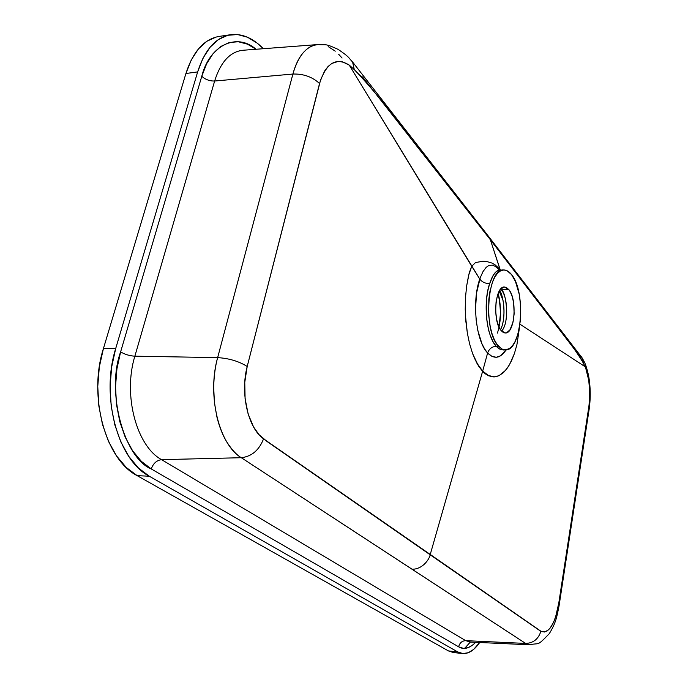 <?xml version="1.0" encoding="UTF-8"?>
<svg xmlns="http://www.w3.org/2000/svg" width="688" height="688" viewBox="0 0 688 688"><rect width="100%" height="100%" fill="white"/><g stroke="black" fill="none" stroke-linecap="round" stroke-linejoin="round"><path stroke-width="1.03" d="M582.022 357.751L581.059 356.35L582.039 357.777L583.424 363.135C570.292 341.3 556.3 326.594 540.888 305.3L490.363 239.734L500.167 269.902L498.516 267.959L500.322 270.109L490.363 239.734L579.743 356.143L585.626 367.745L588.739 380.266L589.685 391.214L589.066 405.241L558.854 602.722L555.508 617.368L553.47 622.52L549.936 628.376L547.364 630.827L544.543 632.014L541.611 631.601L539.289 630.268L430.155 554.777L482.606 371.357L485.504 373.971L491.43 376.732L495.635 376.757L499.101 375.639L503.539 372.526L507.658 367.641L511.33 361.217L514.435 353.477L516.946 344.507L519.526 327.23L516.946 344.507L514.435 353.477L509.559 364.614L505.646 370.29L499.101 375.639L494.448 376.886L488.497 375.528L482.684 371.09C478.857 367.022 475.503 361.2 472.622 353.623L469.612 343.88L467.341 333.061L465.862 321.391L465.234 309.368L465.492 297.474L466.653 285.924L469.259 272.749L471.736 266.282L349.237 65.093L342.607 61.903L338.178 61.447L331.874 63.425L328.03 66.53L324.633 70.993L320.574 79.989L247.198 366.472L244.773 382.304L245.091 398.593L248.119 413.918L253.537 426.913L258.963 434.592L267.107 441.541L430.155 554.777L482.606 371.357L477.214 363.875L472.622 353.623L477.291 363.677L482.684 371.09L487.62 352.987C489.099 348.893 491.946 346.64 496.168 346.236L499.755 349.117L504.278 349.848M499.634 270.135L499.54 270.143C495.807 270.47 492.513 274.968 489.65 283.645L487.672 291.299L486.459 299.925L486.631 318.372C487.611 325.992 488.781 331.521 490.131 334.961L492.909 341.454L496.168 346.236C491.946 346.64 489.099 348.893 487.62 352.987L491.903 356.341L496.289 357.278L500.572 355.825L506.084 349.891C500.4 358.5 494.251 359.54 487.62 352.987C476.019 341.515 471.607 301.318 479.777 279.061C482.03 282.054 485.324 283.576 489.65 283.645C482.881 302.496 486.476 336.363 496.168 346.236L498.447 346.202C482.787 330.98 487.199 268.234 503.616 269.971C506.402 269.894 509.043 271.442 511.537 274.589L507.022 270.711L503.848 269.963L500.692 270.762L497.673 273.093L494.913 276.894L492.522 282.02L489.865 291.781L488.824 299.28L488.669 315.267L490.243 326.826L492.032 333.714L494.311 339.64L496.985 344.353L501.509 348.816L504.682 349.9L509.361 348.67L512.268 346.004L514.865 342.013L518.012 333.886L520.446 320.187L520.592 305.033L519.173 294.008L515.441 281.418L511.537 274.589C526.466 291.712 521.814 351.267 505.413 349.934L501.87 349.014L498.447 346.202L496.168 346.236L498.121 348.076L500.632 349.504L503.315 349.96M583.424 363.135L585.256 366.807L519.99 324.229L585.256 366.807C589.556 378.219 590.7 391.919 588.704 407.924L589.143 409.326L588.704 407.924L558.493 604.95L559.06 605.904L558.493 604.95C554.562 625.065 548.697 633.829 540.897 631.223C538.42 639.083 533.32 643.151 525.606 643.426L465.716 640.648L161.585 459.661L241.307 457.709L525.606 643.426L465.716 640.648L470.42 642.085M501.277 330.73C492.359 321.735 494.939 286.062 504.364 287.008L508.802 289.553L501.311 289.811L500.666 289.089L501.311 289.811L508.802 289.553L510.367 291.979L512.302 296.838L513.618 302.789L514.16 313.754L513.059 322.036L510.006 329.776L506.66 332.743L504.846 332.949L503.023 332.27L500.443 329.647L498.92 326.92L496.633 319.576L495.627 310.709L496.082 301.731L497.914 294.06L500.838 288.9L504.364 287.008L506.187 287.386L508.802 289.553C517.471 299.177 514.822 333.792 505.396 332.975L501.277 330.73M499.049 270.109L498.456 269.834L499.54 270.143L496.418 271.442L493.296 275.191L489.65 283.645C485.324 283.576 482.03 282.054 479.777 279.061L471.753 266.256L468.64 275.26L466.653 285.924L465.492 297.474L465.441 315.396L467.341 333.061L469.612 343.88L472.622 353.623L478.495 366.016L482.606 371.357L488.454 375.76L494.431 376.886C490.432 376.998 486.511 375.063 482.684 371.09L487.62 352.987L484.644 348.979L481.97 343.802L477.816 330.515L476.165 320.152L475.528 309.196L476.543 293.071L480.276 277.634L483.01 271.588L486.158 267.365L488.841 265.508L492.333 265.138L495.205 266.316L499.66 270.135M216.23 37.006L206.847 41.263L198.411 48.951L191.324 59.83L185.915 73.504L197.645 71.913C204.766 49.734 215.74 37.324 230.575 34.71C241.978 33.334 252.909 37.995 263.366 48.71L257.217 43.138L247.525 37.238L237.566 34.546L227.728 35.286L218.423 39.543L210.046 47.257L203.012 58.179L197.645 71.913L115.704 348.515L111.645 367.031L110.106 386.51L111.181 406.058L114.801 424.763L120.77 441.782L128.785 456.393L138.434 468.003L149.27 476.208L457.718 651.932L448.456 650.925L137.204 475.675L149.27 476.208L457.718 651.932L462.947 653.574L468.322 652.706L473.628 649.429L479.682 642.506C474.281 650.323 468.554 653.996 462.517 653.531L457.718 651.932L448.456 650.925L453.34 652.525M501.612 331.1C508.518 324.211 508.329 297.629 501.311 289.811L500.176 289.7L501.311 289.811C505.792 290.706 510.315 321.812 501.612 331.1M499.608 290.525C505.078 299.598 505.534 320.427 500.503 329.724C506.669 318.217 503.453 294.705 499.608 290.525M499.058 327.196L500.546 312.447L499.497 299.323L498.207 293.312C501.526 307.459 501.268 320.711 497.441 333.095M230.377 34.735L219.102 36.421C204.155 39.061 193.087 51.419 185.915 73.504L197.645 71.913L115.704 348.515L103.389 348.678L185.915 73.504L103.389 348.678L99.304 367.091L97.765 386.458L98.84 405.894L102.486 424.487L108.498 441.421L116.573 455.955L126.291 467.505L137.204 475.675L448.456 650.925L453.306 652.525L462.517 653.531M499.342 290.972L502.859 299.633M503.031 300.467L499.239 291.153M529.588 644.785L525.606 643.426L529.493 644.785L470.265 642.076M470.575 642.093L465.716 640.648C462.026 640.838 459.67 642.893 458.629 646.806C463.867 649.962 469.543 648.466 475.649 642.325L473.258 644.622L468.373 647.597L463.437 648.354L458.629 646.806L151.274 468.958L141.358 461.356L132.543 450.657L125.233 437.233L119.798 421.632L116.504 404.51L115.532 386.639L116.926 368.82L120.624 351.869L201.782 76.273L206.675 63.674L213.099 53.621L220.745 46.492L229.276 42.51L238.297 41.753L247.448 44.152L256.048 49.261C236.311 32.009 209.247 45.769 201.782 76.273C205.368 79.559 209.659 81.141 214.639 81.021L292.899 74.046L217.649 357.622L134.865 356.186C122.782 395.179 136.637 446.254 161.585 459.661L465.716 640.648C462.026 640.838 459.67 642.893 458.629 646.806L151.274 468.958C153.235 463.385 156.675 460.289 161.585 459.661L241.307 457.709C236.595 454.957 231.744 449.685 226.756 441.894C222.766 435.461 219.498 427.196 216.944 417.091L214.415 402.48L213.684 387.318C213.951 376.052 215.267 366.154 217.649 357.622L134.865 356.186L214.639 81.021L292.899 74.046C295.057 66.074 297.947 59.65 301.568 54.773C305.653 49.553 309.806 46.388 314.046 45.279L318.037 44.548M242.554 50.293C229.912 51.884 220.607 62.126 214.639 81.021C220.65 62.006 230.024 51.755 242.769 50.276L317.744 44.574C326.86 45.193 324.383 43.103 338.126 49.381C350.648 57.861 348.18 57.637 352.609 62.023L489.142 237.154L490.363 239.734L362.722 77.168L359.962 75.439L354.294 69.608C383.594 100.095 406.961 134.96 429.699 162.187L490.363 239.734L488.024 235.717L582.039 357.777C584.318 361.922 585.703 363.307 588.455 375.063C590.545 386.14 590.777 397.544 589.152 409.265L559.06 605.861C556.824 616.792 556.145 622.502 549.282 633.674C536.287 647.124 540.106 642.454 529.493 644.785M317.744 44.574C306.461 45.924 298.179 55.754 292.899 74.046L217.649 357.622C206.873 395.497 219.094 444.646 241.307 457.709L412.112 569.251C423.232 569.277 429.682 558.407 430.155 554.777C429.682 558.407 423.232 569.277 412.112 569.251L525.606 643.426C533.32 643.151 538.42 639.083 540.897 631.223L263.564 438.841C248.205 428.28 240.017 393.708 247.198 366.472L319.542 83.532C326.103 63.029 336.002 56.88 349.237 65.093L479.777 279.061M464.632 648.38L470.3 642.085M338.728 54.326L342.074 58.05M328.21 46.603L335.28 51.161M498.516 267.959L495.24 264.975L491.929 263.048L486.64 261.509L482.933 261.234L475.554 262.549L471.753 266.256L475.511 262.567L482.933 261.234L486.64 261.509L491.929 263.048L495.24 264.975L498.516 267.959M354.294 69.608L349.237 65.093L354.294 69.608L352.566 61.972M292.899 74.046C303.494 73.728 312.378 76.893 319.542 83.532C312.378 76.893 303.494 73.728 292.899 74.046M217.649 357.622C229.001 358.319 238.856 361.269 247.198 366.472C238.856 361.269 229.001 358.319 217.649 357.622M241.307 457.709C251.713 456.488 259.127 450.201 263.564 438.841C259.127 450.201 251.713 456.488 241.307 457.709M137.204 475.675L149.27 476.208C118.104 460.367 100.362 396.847 115.704 348.515L103.389 348.678C87.952 396.735 105.814 459.894 137.204 475.675M151.274 468.958C124.132 457.967 105.952 391.816 120.624 351.869C124.829 354.432 129.576 355.868 134.865 356.186C122.782 395.179 136.637 446.254 161.585 459.661C156.675 460.289 153.235 463.385 151.274 468.958M134.865 356.186C129.576 355.868 124.829 354.432 120.624 351.869L201.782 76.273C205.368 79.559 209.659 81.141 214.639 81.021L134.865 356.186M505.388 349.934L503.152 349.96M499.54 270.143L503.616 269.971M498.972 327.024C501.079 318.131 500.804 306.951 498.138 293.492"/></g></svg>
